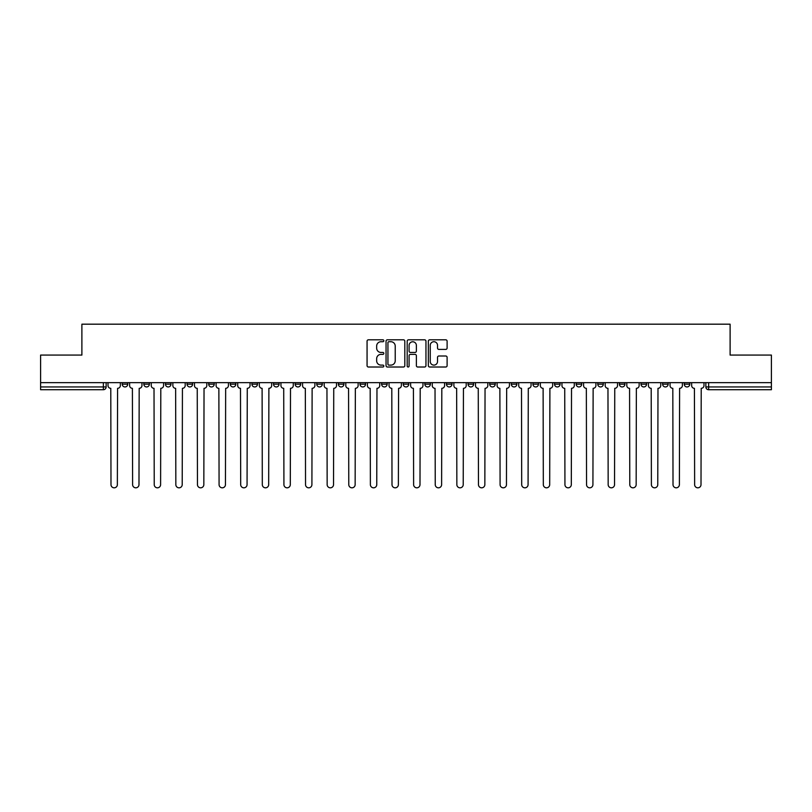 <?xml version="1.0" encoding="UTF-8"?>
<svg xmlns="http://www.w3.org/2000/svg" width="812" height="812" viewBox="0 0 812 812"><rect width="100%" height="100%" fill="white"/><g stroke="black" fill="none" stroke-linecap="round" stroke-linejoin="round"><path stroke-width="1.22" d="M383.832 340.766A0.954 0.954 0 0 0 382.878 339.812L368.425 339.812A1.36 1.36 0 0 0 367.065 341.172L367.065 365.654A1.36 1.36 0 0 0 368.425 367.014L382.878 367.014A0.954 0.954 0 0 0 383.832 366.06A0.954 0.954 0 0 0 382.878 365.116L381.011 365.116A4.354 4.354 0 0 1 376.656 360.761L376.656 358.721A4.354 4.354 0 0 1 381.011 354.367L382.878 354.367A0.954 0.954 0 0 0 383.832 353.413A0.954 0.954 0 0 0 382.878 352.459L381.011 352.459A4.354 4.354 0 0 1 376.656 348.115L376.656 346.074A4.354 4.354 0 0 1 381.011 341.72L382.878 341.72A0.954 0.954 0 0 0 383.832 340.766M684.242 382.655L684.242 384.177L689.784 384.177A2.771 2.771 0 0 1 687.013 386.948A2.771 2.771 0 0 1 684.242 384.177L684.242 382.655M554.545 382.655L554.545 384.177L560.087 384.177A2.771 2.771 0 0 1 557.316 386.948A2.771 2.771 0 0 1 554.545 384.177L554.545 382.655M532.926 382.655L532.926 384.177L538.468 384.177A2.771 2.771 0 0 1 535.697 386.948A2.771 2.771 0 0 1 532.926 384.177L532.926 382.655M511.306 382.655L511.306 384.177L516.858 384.177A2.771 2.771 0 0 1 514.077 386.948A2.771 2.771 0 0 1 511.306 384.177L511.306 382.655M468.077 382.655L468.077 384.177L473.619 384.177A2.771 2.771 0 0 1 470.848 386.948A2.771 2.771 0 0 1 468.077 384.177L468.077 382.655M424.849 384.177L424.849 382.655L424.849 384.177A2.771 2.771 0 0 0 427.619 386.948A2.771 2.771 0 0 1 424.849 384.177L430.39 384.177A2.771 2.771 0 0 1 427.619 386.948A2.771 2.771 0 0 0 430.39 384.177L430.39 382.655L430.39 384.177M403.229 384.177L403.229 382.655L403.229 384.177A2.771 2.771 0 0 0 406 386.948A2.771 2.771 0 0 1 403.229 384.177L408.771 384.177A2.771 2.771 0 0 1 406 386.948M381.61 384.177L381.61 382.655L381.61 384.177A2.771 2.771 0 0 0 384.38 386.948A2.771 2.771 0 0 1 381.61 384.177L387.151 384.177A2.771 2.771 0 0 1 384.38 386.948A2.771 2.771 0 0 0 387.151 384.177L387.151 382.655L387.151 384.177M360 382.655L360 384.177L365.542 384.177A2.771 2.771 0 0 1 362.771 386.948A2.771 2.771 0 0 1 360 384.177L360 382.655M338.381 382.655L338.381 384.177L343.923 384.177A2.771 2.771 0 0 1 341.152 386.948A2.771 2.771 0 0 1 338.381 384.177L338.381 382.655M316.761 382.655L316.761 384.177L322.303 384.177A2.771 2.771 0 0 1 319.532 386.948A2.771 2.771 0 0 1 316.761 384.177L316.761 382.655M295.142 384.177L295.142 382.655L295.142 384.177A2.771 2.771 0 0 0 297.923 386.948A2.771 2.771 0 0 1 295.142 384.177L300.694 384.177A2.771 2.771 0 0 1 297.923 386.948M251.913 384.177L251.913 382.655L251.913 384.177A2.771 2.771 0 0 0 254.684 386.948A2.771 2.771 0 0 1 251.913 384.177L257.455 384.177A2.771 2.771 0 0 1 254.684 386.948A2.771 2.771 0 0 0 257.455 384.177L257.455 382.655L257.455 384.177M230.293 384.177L230.293 382.655L230.293 384.177A2.771 2.771 0 0 0 233.064 386.948A2.771 2.771 0 0 1 230.293 384.177L235.835 384.177A2.771 2.771 0 0 1 233.064 386.948A2.771 2.771 0 0 0 235.835 384.177L235.835 382.655L235.835 384.177M208.684 384.177L208.684 382.655L208.684 384.177A2.771 2.771 0 0 0 211.455 386.948A2.771 2.771 0 0 1 208.684 384.177L214.226 384.177A2.771 2.771 0 0 1 211.455 386.948A2.771 2.771 0 0 0 214.226 384.177L214.226 382.655L214.226 384.177M187.064 384.177L187.064 382.655L187.064 384.177A2.771 2.771 0 0 0 189.835 386.948A2.771 2.771 0 0 1 187.064 384.177L192.606 384.177A2.771 2.771 0 0 1 189.835 386.948M165.445 384.177L165.445 382.655L165.445 384.177A2.771 2.771 0 0 0 168.216 386.948A2.771 2.771 0 0 1 165.445 384.177L170.987 384.177A2.771 2.771 0 0 1 168.216 386.948A2.771 2.771 0 0 0 170.987 384.177L170.987 382.655L170.987 384.177M143.836 384.177L143.836 382.655L143.836 384.177A2.771 2.771 0 0 0 146.607 386.948A2.771 2.771 0 0 1 143.836 384.177L149.378 384.177A2.771 2.771 0 0 1 146.607 386.948A2.771 2.771 0 0 0 149.378 384.177L149.378 382.655L149.378 384.177M445.747 349.404A1.36 1.36 0 0 0 447.107 348.043L447.107 341.172A1.36 1.36 0 0 0 445.747 339.812L429.7 339.812A1.36 1.36 0 0 0 428.34 341.172L428.34 365.654A1.36 1.36 0 0 0 429.7 367.014L445.747 367.014A1.36 1.36 0 0 0 447.107 365.654L447.107 357.361A1.36 1.36 0 0 0 445.747 356.001L438.886 356.001A1.36 1.36 0 0 0 437.526 357.361L437.526 361.472A3.634 3.634 0 0 1 433.882 365.116A3.634 3.634 0 0 1 430.248 361.472L430.248 345.354A3.634 3.634 0 0 1 433.882 341.72A3.634 3.634 0 0 1 437.526 345.354L437.526 348.043A1.36 1.36 0 0 0 438.886 349.404L445.747 349.404M40.6 382.655L40.6 355.077L81.89 355.077L81.89 324.181L730.11 324.181L730.11 355.077L771.4 355.077L771.4 382.655L40.6 382.655L40.6 386.948L106.139 386.948L106.139 382.655L106.139 386.948A2.771 2.771 0 0 1 103.368 389.719L40.6 389.719L40.6 386.948M404.812 341.172A1.36 1.36 0 0 0 403.452 339.812L387.405 339.812A1.36 1.36 0 0 0 386.045 341.172L386.045 365.654A1.36 1.36 0 0 0 387.405 367.014L403.452 367.014A1.36 1.36 0 0 0 404.812 365.654L404.812 341.172M408.548 339.812L424.595 339.812A1.36 1.36 0 0 1 425.955 341.172L425.955 365.654A1.36 1.36 0 0 1 424.595 367.014L417.733 367.014A1.36 1.36 0 0 1 416.373 365.654L416.373 355.727A1.36 1.36 0 0 0 415.013 354.367L410.456 354.367A1.36 1.36 0 0 0 409.096 355.727L409.096 366.06A0.954 0.954 0 0 1 408.142 367.014A0.954 0.954 0 0 1 407.188 366.06L407.188 341.172A1.36 1.36 0 0 1 408.548 339.812M705.861 382.655L705.861 386.948L771.4 386.948L771.4 389.719L708.632 389.719A2.771 2.771 0 0 1 705.861 386.948L705.861 382.655M771.4 382.655L771.4 386.948M689.784 382.655L689.784 384.177L689.784 382.655M668.164 382.655L668.164 384.177A2.771 2.771 0 0 1 665.393 386.948A2.771 2.771 0 0 1 662.622 384.177L668.164 384.177M662.622 382.655L662.622 384.177M646.555 382.655L646.555 384.177A2.771 2.771 0 0 1 643.784 386.948A2.771 2.771 0 0 1 641.013 384.177L646.555 384.177M641.013 382.655L641.013 384.177M624.935 382.655L624.935 384.177A2.771 2.771 0 0 1 622.165 386.948A2.771 2.771 0 0 1 619.394 384.177L624.935 384.177M619.394 382.655L619.394 384.177M603.316 382.655L603.316 384.177A2.771 2.771 0 0 1 600.545 386.948A2.771 2.771 0 0 1 597.774 384.177L603.316 384.177M597.774 382.655L597.774 384.177M581.707 382.655L581.707 384.177A2.771 2.771 0 0 1 578.936 386.948A2.771 2.771 0 0 1 576.165 384.177L581.707 384.177M576.165 382.655L576.165 384.177M560.087 382.655L560.087 384.177A2.771 2.771 0 0 1 557.316 386.948M538.468 382.655L538.468 384.177M516.858 384.177L516.858 382.655L516.858 384.177A2.771 2.771 0 0 1 514.077 386.948M495.239 382.655L495.239 384.177A2.771 2.771 0 0 1 492.468 386.948A2.771 2.771 0 0 1 489.697 384.177A2.771 2.771 0 0 0 492.468 386.948A2.771 2.771 0 0 0 495.239 384.177L489.697 384.177L489.697 382.655M473.619 384.177L473.619 382.655L473.619 384.177A2.771 2.771 0 0 1 470.848 386.948M452 382.655L452 384.177A2.771 2.771 0 0 1 449.229 386.948A2.771 2.771 0 0 1 446.458 384.177A2.771 2.771 0 0 0 449.229 386.948M446.458 382.655L446.458 384.177L452 384.177M408.771 382.655L408.771 384.177L408.771 382.655M365.542 384.177L365.542 382.655L365.542 384.177A2.771 2.771 0 0 1 362.771 386.948M343.923 384.177L343.923 382.655L343.923 384.177A2.771 2.771 0 0 1 341.152 386.948M322.303 384.177L322.303 382.655L322.303 384.177A2.771 2.771 0 0 1 319.532 386.948M300.694 382.655L300.694 384.177L300.694 382.655M279.074 384.177L279.074 382.655L279.074 384.177A2.771 2.771 0 0 1 276.303 386.948A2.771 2.771 0 0 1 273.532 384.177L279.074 384.177A2.771 2.771 0 0 1 276.303 386.948M273.532 382.655L273.532 384.177M192.606 382.655L192.606 384.177L192.606 382.655M127.758 382.655L127.758 384.177A2.771 2.771 0 0 1 124.987 386.948A2.771 2.771 0 0 1 122.216 384.177A2.771 2.771 0 0 0 124.987 386.948A2.771 2.771 0 0 0 127.758 384.177L127.758 382.655M122.216 382.655L122.216 384.177L127.758 384.177M103.368 382.655L103.368 389.719A2.771 2.771 0 0 0 106.139 386.948M388.897 341.72A0.954 0.954 0 0 0 387.943 342.664L387.943 364.162A0.954 0.954 0 0 0 388.897 365.116L390.866 365.116A4.354 4.354 0 0 0 395.221 360.761L395.221 346.074A4.354 4.354 0 0 0 390.866 341.72L388.897 341.72M416.373 345.425A3.634 3.634 0 0 0 412.729 341.781A3.634 3.634 0 0 0 409.096 345.425L409.096 351.099A1.36 1.36 0 0 0 410.456 352.459L415.013 352.459A1.36 1.36 0 0 0 416.373 351.099L416.373 345.425M108.016 382.655L108.016 385.558A2.771 2.771 0 0 0 110.787 388.329L110.99 484.632A3.187 3.187 0 0 0 114.177 487.819A3.187 3.187 0 0 0 117.364 484.632L117.578 388.329A2.771 2.771 0 0 0 120.349 385.558L120.349 382.655M129.626 382.655L129.626 385.558A2.771 2.771 0 0 0 132.397 388.329L132.61 484.632A3.187 3.187 0 0 0 135.797 487.819A3.187 3.187 0 0 0 138.984 484.632L139.187 388.329A2.771 2.771 0 0 0 141.958 385.558L141.958 382.655M151.245 382.655L151.245 385.558A2.771 2.771 0 0 0 154.016 388.329L154.229 484.632A3.187 3.187 0 0 0 157.416 487.819A3.187 3.187 0 0 0 160.603 484.632L160.806 388.329A2.771 2.771 0 0 0 163.577 385.558L163.577 382.655M172.865 382.655L172.865 385.558A2.771 2.771 0 0 0 175.636 388.329L175.839 484.632A3.187 3.187 0 0 0 179.026 487.819A3.187 3.187 0 0 0 182.213 484.632L182.426 388.329A2.771 2.771 0 0 0 185.197 385.558L185.197 382.655M194.474 382.655L194.474 385.558A2.771 2.771 0 0 0 197.245 388.329L197.458 484.632A3.187 3.187 0 0 0 200.645 487.819A3.187 3.187 0 0 0 203.832 484.632L204.035 388.329A2.771 2.771 0 0 0 206.806 385.558L206.806 382.655M216.093 382.655L216.093 385.558A2.771 2.771 0 0 0 218.864 388.329L219.078 484.632A3.187 3.187 0 0 0 222.265 487.819A3.187 3.187 0 0 0 225.452 484.632L225.655 388.329A2.771 2.771 0 0 0 228.426 385.558L228.426 382.655M237.713 382.655L237.713 385.558A2.771 2.771 0 0 0 240.484 388.329L240.687 484.632A3.187 3.187 0 0 0 243.874 487.819A3.187 3.187 0 0 0 247.061 484.632L247.274 388.329A2.771 2.771 0 0 0 250.045 385.558L250.045 382.655M259.322 382.655L259.322 385.558A2.771 2.771 0 0 0 262.103 388.329L262.306 484.632A3.187 3.187 0 0 0 265.494 487.819A3.187 3.187 0 0 0 268.681 484.632L268.884 388.329A2.771 2.771 0 0 0 271.665 385.558L271.665 382.655M280.942 382.655L280.942 385.558A2.771 2.771 0 0 0 283.713 388.329L283.926 484.632A3.187 3.187 0 0 0 287.113 487.819A3.187 3.187 0 0 0 290.3 484.632L290.503 388.329A2.771 2.771 0 0 0 293.274 385.558L293.274 382.655M302.561 382.655L302.561 385.558A2.771 2.771 0 0 0 305.332 388.329L305.535 484.632A3.187 3.187 0 0 0 308.722 487.819A3.187 3.187 0 0 0 311.909 484.632L312.123 388.329A2.771 2.771 0 0 0 314.894 385.558L314.894 382.655M324.181 382.655L324.181 385.558A2.771 2.771 0 0 0 326.952 388.329L327.155 484.632A3.187 3.187 0 0 0 330.342 487.819A3.187 3.187 0 0 0 333.529 484.632L333.742 388.329A2.771 2.771 0 0 0 336.513 385.558L336.513 382.655M345.79 382.655L345.79 385.558A2.771 2.771 0 0 0 348.561 388.329L348.774 484.632A3.187 3.187 0 0 0 351.961 487.819A3.187 3.187 0 0 0 355.148 484.632L355.351 388.329A2.771 2.771 0 0 0 358.122 385.558L358.122 382.655M367.41 382.655L367.41 385.558A2.771 2.771 0 0 0 370.181 388.329L370.384 484.632A3.187 3.187 0 0 0 373.571 487.819A3.187 3.187 0 0 0 376.758 484.632L376.971 388.329A2.771 2.771 0 0 0 379.742 385.558L379.742 382.655M389.029 382.655L389.029 385.558A2.771 2.771 0 0 0 391.8 388.329L392.003 484.632A3.187 3.187 0 0 0 395.19 487.819A3.187 3.187 0 0 0 398.377 484.632L398.59 388.329A2.771 2.771 0 0 0 401.361 385.558L401.361 382.655M410.639 382.655L410.639 385.558A2.771 2.771 0 0 0 413.409 388.329L413.623 484.632A3.187 3.187 0 0 0 416.81 487.819A3.187 3.187 0 0 0 419.997 484.632L420.2 388.329A2.771 2.771 0 0 0 422.971 385.558L422.971 382.655M432.258 382.655L432.258 385.558A2.771 2.771 0 0 0 435.029 388.329L435.242 484.632A3.187 3.187 0 0 0 438.429 487.819A3.187 3.187 0 0 0 441.616 484.632L441.819 388.329A2.771 2.771 0 0 0 444.59 385.558L444.59 382.655M453.878 382.655L453.878 385.558A2.771 2.771 0 0 0 456.648 388.329L456.851 484.632A3.187 3.187 0 0 0 460.039 487.819A3.187 3.187 0 0 0 463.226 484.632L463.439 388.329A2.771 2.771 0 0 0 466.21 385.558L466.21 382.655M475.487 382.655L475.487 385.558A2.771 2.771 0 0 0 478.258 388.329L478.471 484.632A3.187 3.187 0 0 0 481.658 487.819A3.187 3.187 0 0 0 484.845 484.632L485.048 388.329A2.771 2.771 0 0 0 487.819 385.558L487.819 382.655M497.106 382.655L497.106 385.558A2.771 2.771 0 0 0 499.877 388.329L500.09 484.632A3.187 3.187 0 0 0 503.278 487.819A3.187 3.187 0 0 0 506.465 484.632L506.668 388.329A2.771 2.771 0 0 0 509.439 385.558L509.439 382.655M518.726 382.655L518.726 385.558A2.771 2.771 0 0 0 521.497 388.329L521.7 484.632A3.187 3.187 0 0 0 524.887 487.819A3.187 3.187 0 0 0 528.074 484.632L528.287 388.329A2.771 2.771 0 0 0 531.058 385.558L531.058 382.655M540.335 382.655L540.335 385.558A2.771 2.771 0 0 0 543.116 388.329L543.319 484.632A3.187 3.187 0 0 0 546.506 487.819A3.187 3.187 0 0 0 549.694 484.632L549.897 388.329A2.771 2.771 0 0 0 552.678 385.558L552.678 382.655M561.955 382.655L561.955 385.558A2.771 2.771 0 0 0 564.726 388.329L564.939 484.632A3.187 3.187 0 0 0 568.126 487.819A3.187 3.187 0 0 0 571.313 484.632L571.516 388.329A2.771 2.771 0 0 0 574.287 385.558L574.287 382.655M583.574 382.655L583.574 385.558A2.771 2.771 0 0 0 586.345 388.329L586.548 484.632A3.187 3.187 0 0 0 589.735 487.819A3.187 3.187 0 0 0 592.922 484.632L593.136 388.329A2.771 2.771 0 0 0 595.906 385.558L595.906 382.655M605.194 382.655L605.194 385.558A2.771 2.771 0 0 0 607.965 388.329L608.168 484.632A3.187 3.187 0 0 0 611.355 487.819A3.187 3.187 0 0 0 614.542 484.632L614.755 388.329A2.771 2.771 0 0 0 617.526 385.558L617.526 382.655M626.803 382.655L626.803 385.558A2.771 2.771 0 0 0 629.574 388.329L629.787 484.632A3.187 3.187 0 0 0 632.974 487.819A3.187 3.187 0 0 0 636.161 484.632L636.364 388.329A2.771 2.771 0 0 0 639.135 385.558L639.135 382.655M648.423 382.655L648.423 385.558A2.771 2.771 0 0 0 651.194 388.329L651.397 484.632A3.187 3.187 0 0 0 654.584 487.819A3.187 3.187 0 0 0 657.771 484.632L657.984 388.329A2.771 2.771 0 0 0 660.755 385.558L660.755 382.655M670.042 382.655L670.042 385.558A2.771 2.771 0 0 0 672.813 388.329L673.016 484.632A3.187 3.187 0 0 0 676.203 487.819A3.187 3.187 0 0 0 679.39 484.632L679.603 388.329A2.771 2.771 0 0 0 682.374 385.558L682.374 382.655M691.651 382.655L691.651 385.558A2.771 2.771 0 0 0 694.422 388.329L694.636 484.632A3.187 3.187 0 0 0 697.823 487.819A3.187 3.187 0 0 0 701.01 484.632L701.213 388.329A2.771 2.771 0 0 0 703.984 385.558L703.984 382.655M708.632 382.655L708.632 389.719"/></g></svg>
